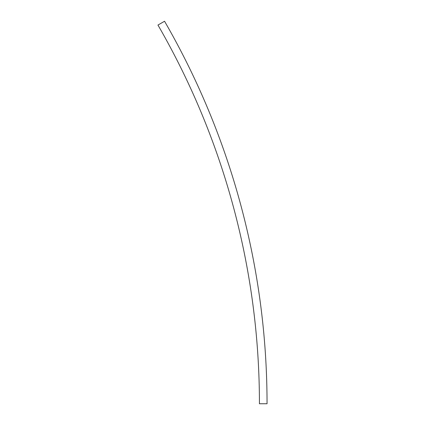 <?xml version="1.0" encoding="UTF-8"?>
<svg xmlns="http://www.w3.org/2000/svg" width="425" height="425" viewBox="0 0 425 425"><rect width="100%" height="100%" fill="white"/><g stroke="black" fill="none" stroke-linecap="round" stroke-linejoin="round"><path stroke-width="0.64" d="M267.043 403.75A765 765 0 0 0 164.549 21.25L157.957 25.054A757.387 757.387 0 0 1 259.431 403.75L267.043 403.75"/></g></svg>
